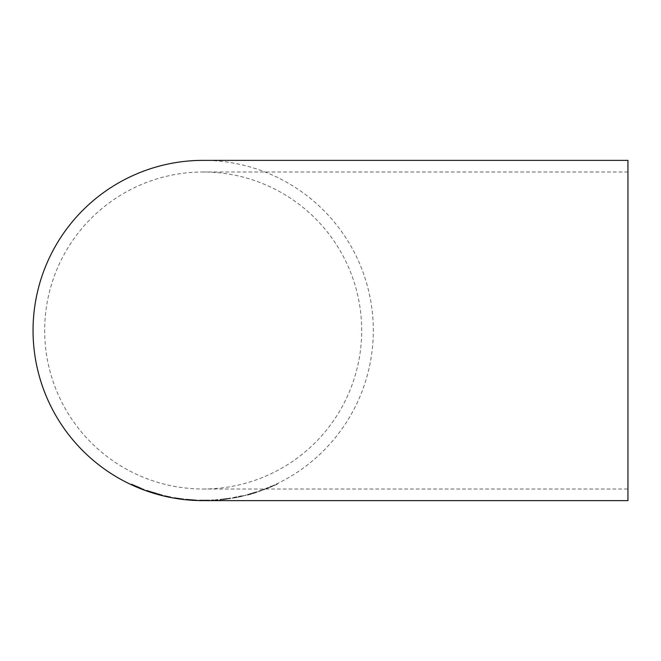 <?xml version="1.0" encoding="UTF-8"?>
<svg xmlns="http://www.w3.org/2000/svg" width="661" height="661" viewBox="0 0 661 661"><rect width="100%" height="100%" fill="white"/><g stroke="black" fill="none" stroke-linecap="round" stroke-linejoin="round"><path stroke-width="0.5" stroke-dasharray="3.31 2.48" d="M204.53 500.187L204.53 500.633L209.578 500.551L204.67 500.633L204.67 500.187L209.578 500.096L200.647 500.154L209.793 500.08L198.465 500.096L204.67 500.187M203.753 500.633L209.793 500.526L204.249 500.633L204.257 500.179L207.62 500.137L200.647 500.154L204.257 500.179M203.348 500.633A170.133 170.133 0 0 0 373.316 330.417A170.133 170.133 0 0 0 203.183 160.367M627.95 500.633L627.95 160.367M258.591 491.619L264.904 489.297L258.591 491.619L264.904 488.851L258.591 491.173M247.371 495.147L256.848 492.172L247.693 494.94L256.625 492.404L251.725 494.007L247.371 495.147L247.371 494.701L256.625 491.958L247.693 494.494L256.848 491.726L247.371 494.701M232.68 498.13L243.339 496.089L232.664 498.245L241.166 496.585L232.68 498.13L232.68 497.683L243.562 495.411L232.449 497.708L232.449 498.154L232.449 497.708M243.562 495.866L243.562 495.436L243.562 495.866M221.468 499.691L230.706 498.518L219.816 499.89L221.468 499.691L221.468 499.245L219.816 499.443L230.706 498.072L221.468 499.245M217.857 500.047L211.537 500.46L217.857 500.047L217.857 499.6L211.537 500.005L217.857 499.6L217.857 500.055M211.537 500.46L211.537 500.005L211.537 500.46M271.621 486.537L277.314 484.224L266.209 488.991L271.621 486.091L265.995 488.322L271.621 486.091M627.95 330.5L627.95 489.008L627.95 330.5M203.183 489.008A158.508 158.508 0 0 0 361.691 330.5A158.508 158.508 0 0 0 203.183 171.992A158.508 158.508 0 0 0 44.675 330.5A158.508 158.508 0 0 0 203.183 489.008L627.95 489.008M268.606 487.719L268.606 487.264M265.995 488.768L265.995 488.322M270.349 487.132L270.349 486.686M266.209 488.991L266.209 488.545M268.82 487.958L268.82 487.504M270.836 487.017L270.836 486.57M271.696 486.612L271.696 486.166M272.522 486.289L272.522 485.843M274.712 485.422L274.712 484.976M277.314 484.224L277.314 483.769M272.96 486L272.96 485.554M277.108 483.926L277.108 483.48M274.497 485.149L274.497 484.703M137.711 486.777L141.396 488.223L134.208 485.108L137.711 487.223M141.239 488.239L131.812 484.356L143.792 489.14L141.239 488.628M138.223 487.14L134.208 485.298L138.223 487.595M144.445 489.991L144.445 489.545M138.19 487.578L138.19 487.157M131.812 484.777L131.812 484.356M131.812 484.397L131.812 483.951M138.174 487.231L138.174 486.785M143.792 489.586L143.792 489.14M139.752 488.066L139.752 487.62M139.678 488.19L139.678 487.735M134.208 485.86L134.208 485.414M146.626 490.272L162.746 495.139L146.626 490.272L146.626 490.718M149.022 491.106L160.35 494.519L149.022 491.42M154.691 493.205L154.691 492.759M162.746 495.585L162.746 495.139M154.682 493.461L154.682 493.04L154.674 493.461M170.802 496.973L164.482 495.601L170.802 496.948L170.802 497.403L170.802 496.948M174.413 497.667L183.659 498.972L174.413 497.981M178.189 498.163L181.478 498.7L178.189 498.163L178.189 498.592M172.761 497.758L172.761 497.312M178.206 498.592L178.206 498.146M183.659 499.419L183.659 498.972M175.925 498.229L175.925 497.816M196.722 500.451L196.722 500.013L185.832 499.162L196.722 500.005L196.722 500.451M191.376 500.162L191.376 499.733M190.624 500.113L190.624 499.691M188.451 499.964L188.451 499.518M194.549 500.344L194.549 499.906M185.832 499.609L185.832 499.179L185.832 499.609M206.612 500.617L206.612 500.17M202.671 500.625L202.671 500.179M204.778 500.633L204.778 500.179M209.793 500.526L209.793 500.08M204.423 500.625L204.423 500.179M198.465 500.542L198.465 500.096M200.316 500.584L200.316 500.137M209.578 500.551L209.578 500.096M207.397 500.6L207.397 500.154M204.175 500.187L204.175 500.633L207.62 500.592L204.257 500.633M207.62 500.592L207.62 500.137M225.236 498.906L228.524 498.402L225.236 498.906L225.236 499.361L228.524 498.848L221.997 499.675L222.98 499.162M219.816 499.89L219.816 499.443M225.261 499.377L225.261 498.923M230.706 498.518L230.706 498.072M221.997 499.675L221.997 499.229M228.524 498.848L228.524 498.402M222.98 499.609L225.236 499.361M236.597 497.452L236.597 497.006M241.166 496.585L241.166 496.138M238.067 497.287L238.067 496.841M234.845 497.857L234.845 497.411M232.664 498.245L232.664 497.799M238.109 497.312L238.109 496.865M243.339 496.089L243.339 495.643M238.629 497.031L238.629 496.585M235.25 497.675L235.25 497.221M251.221 493.527L247.693 494.436L254.667 492.42L251.221 493.974L254.667 492.866L247.693 494.882L247.693 494.436M253.667 493.362L253.667 492.916M251.577 493.998L251.577 493.552M249.726 494.511L249.726 494.064M247.693 494.94L247.693 494.494M251.824 493.841L251.824 493.387M256.848 492.172L256.848 491.726M251.477 493.742L251.477 493.296M245.52 495.486L245.52 495.039M251.725 494.007L251.725 493.56M256.625 492.404L256.625 491.958M254.452 493.081L254.452 492.635M251.304 493.817L251.304 493.37M254.667 492.866L254.667 492.42M247.693 494.882L251.221 493.974M264.904 489.347L264.904 488.9M264.904 489.297L264.904 488.851M258.591 491.577L258.591 491.131M272.076 486.322L272.076 485.876M627.95 171.992L203.183 171.992"/><path stroke-width="0.99" d="M204.778 500.633L627.95 500.633L627.95 160.367L203.183 160.367A170.133 170.133 0 0 0 33.05 330.5A170.133 170.133 0 0 0 203.183 500.633L203.753 500.633M204.175 500.633L203.514 500.633M196.722 500.46L185.832 499.609L196.722 500.451M174.413 498.113L183.659 499.419L174.413 497.981M170.802 497.419L164.482 496.023L170.802 497.403M154.691 493.205L146.626 490.718L154.691 493.205M141.239 488.686L131.812 484.397L141.239 488.628M134.208 485.554L141.396 488.669L134.208 485.496M134.208 485.744L142.049 489.074L134.208 485.695M175.925 498.262L181.478 499.146L175.925 498.229"/></g></svg>
